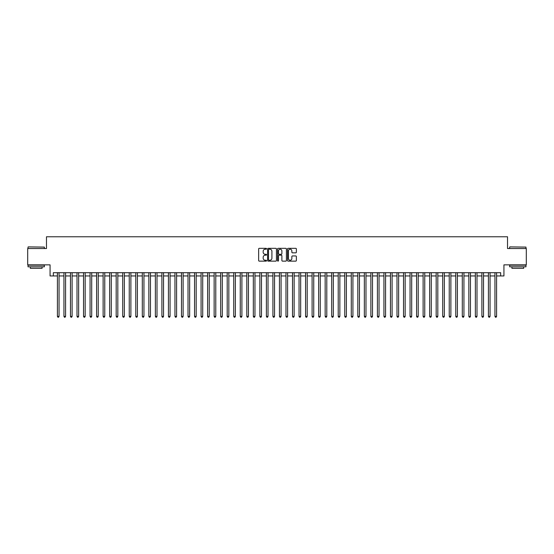 <?xml version="1.0" encoding="UTF-8"?>
<svg xmlns="http://www.w3.org/2000/svg" width="554" height="554" viewBox="0 0 554 554"><rect width="100%" height="100%" fill="white"/><g stroke="black" fill="none" stroke-linecap="round" stroke-linejoin="round"><path stroke-width="0.83" d="M266.55 248.767A0.45 0.45 0 0 0 266.1 248.324L259.293 248.324A0.644 0.644 0 0 0 258.649 248.961L258.649 260.498A0.644 0.644 0 0 0 259.293 261.142L266.1 261.142A0.45 0.45 0 0 0 266.55 260.692A0.45 0.45 0 0 0 266.1 260.242L265.221 260.242A2.05 2.05 0 0 1 263.171 258.192L263.171 257.229A2.05 2.05 0 0 1 265.221 255.179L266.1 255.179A0.45 0.45 0 0 0 266.55 254.729A0.45 0.45 0 0 0 266.1 254.279L265.221 254.279A2.05 2.05 0 0 1 263.171 252.229L263.171 251.267A2.05 2.05 0 0 1 265.221 249.217L266.1 249.217A0.45 0.45 0 0 0 266.55 248.767M295.732 252.839A0.644 0.644 0 0 0 296.376 252.202L296.376 248.961A0.644 0.644 0 0 0 295.732 248.324L288.17 248.324A0.644 0.644 0 0 0 287.526 248.961L287.526 260.498A0.644 0.644 0 0 0 288.17 261.142L295.732 261.142A0.644 0.644 0 0 0 296.376 260.498L296.376 256.592A0.644 0.644 0 0 0 295.732 255.948L292.498 255.948A0.644 0.644 0 0 0 291.854 256.592L291.854 258.531A1.717 1.717 0 0 1 290.144 260.242A1.717 1.717 0 0 1 288.426 258.531L288.426 250.934A1.717 1.717 0 0 1 290.144 249.217A1.717 1.717 0 0 1 291.854 250.934L291.854 252.202A0.644 0.644 0 0 0 292.498 252.839L295.732 252.839M53.329 275.954L53.329 272.693L500.671 272.693L500.671 275.954L503.932 275.954L503.932 264.854L526.3 264.854L526.3 248.524L507.526 248.524L507.526 236.773L46.474 236.773L46.474 248.524L27.7 248.524L27.7 264.854L50.068 264.854L50.068 275.954L57.415 275.954M276.439 248.961A0.644 0.644 0 0 0 275.795 248.324L268.233 248.324A0.644 0.644 0 0 0 267.596 248.961L267.596 260.498A0.644 0.644 0 0 0 268.233 261.142L275.795 261.142A0.644 0.644 0 0 0 276.439 260.498L276.439 248.961M278.205 248.324L285.767 248.324A0.644 0.644 0 0 1 286.404 248.961L286.404 260.498A0.644 0.644 0 0 1 285.767 261.142L282.526 261.142A0.644 0.644 0 0 1 281.889 260.498L281.889 255.823A0.644 0.644 0 0 0 281.245 255.179L279.098 255.179A0.644 0.644 0 0 0 278.461 255.823L278.461 260.692A0.45 0.45 0 0 1 278.011 261.142A0.45 0.45 0 0 1 277.561 260.692L277.561 248.961A0.644 0.644 0 0 1 278.205 248.324M59.049 275.954L63.945 275.954M65.58 275.954L70.476 275.954M72.11 275.954L77.006 275.954M78.64 275.954L83.536 275.954M85.171 275.954L90.067 275.954M91.701 275.954L96.597 275.954M98.231 275.954L103.127 275.954M104.761 275.954L109.657 275.954M111.292 275.954L116.188 275.954M117.822 275.954L122.718 275.954M124.352 275.954L129.248 275.954M130.882 275.954L135.778 275.954M137.413 275.954L142.309 275.954M143.943 275.954L148.839 275.954M150.473 275.954L155.369 275.954M157.004 275.954L161.9 275.954M163.534 275.954L168.43 275.954M170.064 275.954L174.96 275.954M176.594 275.954L181.49 275.954M183.125 275.954L188.021 275.954M189.655 275.954L194.551 275.954M196.185 275.954L201.081 275.954M202.716 275.954L207.612 275.954M209.246 275.954L214.142 275.954M215.776 275.954L220.672 275.954M222.306 275.954L227.202 275.954M228.837 275.954L233.733 275.954M235.367 275.954L240.263 275.954M241.897 275.954L246.8 275.954M248.427 275.954L253.33 275.954M254.958 275.954L259.861 275.954M261.488 275.954L266.391 275.954M268.018 275.954L272.921 275.954M274.549 275.954L279.451 275.954M281.079 275.954L285.982 275.954M287.609 275.954L292.512 275.954M294.139 275.954L299.042 275.954M300.67 275.954L305.573 275.954M307.2 275.954L312.103 275.954M313.737 275.954L318.633 275.954M320.267 275.954L325.163 275.954M326.798 275.954L331.694 275.954M333.328 275.954L338.224 275.954M339.858 275.954L344.754 275.954M346.389 275.954L351.284 275.954M352.919 275.954L357.815 275.954M359.449 275.954L364.345 275.954M365.979 275.954L370.875 275.954M372.51 275.954L377.406 275.954M379.04 275.954L383.936 275.954M385.57 275.954L390.466 275.954M392.1 275.954L396.996 275.954M398.631 275.954L403.527 275.954M405.161 275.954L410.057 275.954M411.691 275.954L416.587 275.954M418.222 275.954L423.118 275.954M424.752 275.954L429.648 275.954M431.282 275.954L436.178 275.954M437.812 275.954L442.708 275.954M444.343 275.954L449.239 275.954M450.873 275.954L455.769 275.954M457.403 275.954L462.299 275.954M463.933 275.954L468.829 275.954M470.464 275.954L475.36 275.954M476.994 275.954L481.89 275.954M483.524 275.954L488.42 275.954M490.055 275.954L494.951 275.954M496.585 275.954L500.671 275.954M268.939 249.217A0.45 0.45 0 0 0 268.489 249.667L268.489 259.798A0.45 0.45 0 0 0 268.939 260.242L269.867 260.242A2.05 2.05 0 0 0 271.917 258.192L271.917 251.267A2.05 2.05 0 0 0 269.867 249.217L268.939 249.217M281.889 250.962A1.717 1.717 0 0 0 280.172 249.252A1.717 1.717 0 0 0 278.461 250.962L278.461 253.642A0.644 0.644 0 0 0 279.098 254.279L281.245 254.279A0.644 0.644 0 0 0 281.889 253.642L281.889 250.962M59.049 272.693L59.049 316.376L57.415 316.376L57.415 272.693M59.049 316.376L58.558 317.227L57.9 317.227L57.415 316.376M28.219 246.897L44.355 247.091L28.219 246.897M36.19 266.813L28.025 266.813L28.025 265.179L44.355 265.179L44.355 266.813L36.19 266.813M42.069 266.813L42.069 268.316L30.311 268.316L30.311 266.813M509.846 246.897L525.975 247.091L509.846 246.897M517.81 266.813L509.645 266.813L509.645 265.179L525.975 265.179L525.975 266.813L517.81 266.813M523.689 266.813L523.689 268.316L511.931 268.316L511.931 266.813M65.58 272.693L65.58 316.376L63.945 316.376L63.945 272.693M65.58 316.376L65.088 317.227L64.437 317.227L63.945 316.376M72.11 272.693L72.11 316.376L70.476 316.376L70.476 272.693M72.11 316.376L71.618 317.227L70.967 317.227L70.476 316.376M78.64 272.693L78.64 316.376L77.006 316.376L77.006 272.693M78.64 316.376L78.149 317.227L77.498 317.227L77.006 316.376M85.171 272.693L85.171 316.376L83.536 316.376L83.536 272.693M85.171 316.376L84.679 317.227L84.028 317.227L83.536 316.376M91.701 272.693L91.701 316.376L90.067 316.376L90.067 272.693M91.701 316.376L91.209 317.227L90.558 317.227L90.067 316.376M98.231 272.693L98.231 316.376L96.597 316.376L96.597 272.693M98.231 316.376L97.739 317.227L97.088 317.227L96.597 316.376M104.761 272.693L104.761 316.376L103.127 316.376L103.127 272.693M104.761 316.376L104.27 317.227L103.619 317.227L103.127 316.376M111.292 272.693L111.292 316.376L109.657 316.376L109.657 272.693M111.292 316.376L110.8 317.227L110.149 317.227L109.657 316.376M117.822 272.693L117.822 316.376L116.188 316.376L116.188 272.693M117.822 316.376L117.33 317.227L116.679 317.227L116.188 316.376M124.352 272.693L124.352 316.376L122.718 316.376L122.718 272.693M124.352 316.376L123.861 317.227L123.21 317.227L122.718 316.376M130.882 272.693L130.882 316.376L129.248 316.376L129.248 272.693M130.882 316.376L130.391 317.227L129.74 317.227L129.248 316.376M137.413 272.693L137.413 316.376L135.778 316.376L135.778 272.693M137.413 316.376L136.921 317.227L136.27 317.227L135.778 316.376M143.943 272.693L143.943 316.376L142.309 316.376L142.309 272.693M143.943 316.376L143.451 317.227L142.8 317.227L142.309 316.376M150.473 272.693L150.473 316.376L148.839 316.376L148.839 272.693M150.473 316.376L149.982 317.227L149.331 317.227L148.839 316.376M157.004 272.693L157.004 316.376L155.369 316.376L155.369 272.693M157.004 316.376L156.512 317.227L155.861 317.227L155.369 316.376M163.534 272.693L163.534 316.376L161.9 316.376L161.9 272.693M163.534 316.376L163.042 317.227L162.391 317.227L161.9 316.376M170.064 272.693L170.064 316.376L168.43 316.376L168.43 272.693M170.064 316.376L169.572 317.227L168.922 317.227L168.43 316.376M176.594 272.693L176.594 316.376L174.96 316.376L174.96 272.693M176.594 316.376L176.103 317.227L175.452 317.227L174.96 316.376M183.125 272.693L183.125 316.376L181.49 316.376L181.49 272.693M183.125 316.376L182.633 317.227L181.982 317.227L181.49 316.376M189.655 272.693L189.655 316.376L188.021 316.376L188.021 272.693M189.655 316.376L189.163 317.227L188.512 317.227L188.021 316.376M196.185 272.693L196.185 316.376L194.551 316.376L194.551 272.693M196.185 316.376L195.694 317.227L195.043 317.227L194.551 316.376M202.716 272.693L202.716 316.376L201.081 316.376L201.081 272.693M202.716 316.376L202.224 317.227L201.573 317.227L201.081 316.376M209.246 272.693L209.246 316.376L207.612 316.376L207.612 272.693M209.246 316.376L208.754 317.227L208.103 317.227L207.612 316.376M215.776 272.693L215.776 316.376L214.142 316.376L214.142 272.693M215.776 316.376L215.284 317.227L214.633 317.227L214.142 316.376M222.306 272.693L222.306 316.376L220.672 316.376L220.672 272.693M222.306 316.376L221.815 317.227L221.164 317.227L220.672 316.376M228.837 272.693L228.837 316.376L227.202 316.376L227.202 272.693M228.837 316.376L228.345 317.227L227.694 317.227L227.202 316.376M235.367 272.693L235.367 316.376L233.733 316.376L233.733 272.693M235.367 316.376L234.875 317.227L234.224 317.227L233.733 316.376M241.897 272.693L241.897 316.376L240.263 316.376L240.263 272.693M241.897 316.376L241.412 317.227L240.755 317.227L240.263 316.376M248.427 272.693L248.427 316.376L246.8 316.376L246.8 272.693M248.427 316.376L247.943 317.227L247.285 317.227L246.8 316.376M254.958 272.693L254.958 316.376L253.33 316.376L253.33 272.693M254.958 316.376L254.473 317.227L253.815 317.227L253.33 316.376M261.488 272.693L261.488 316.376L259.861 316.376L259.861 272.693M261.488 316.376L261.003 317.227L260.345 317.227L259.861 316.376M268.018 272.693L268.018 316.376L266.391 316.376L266.391 272.693M268.018 316.376L267.534 317.227L266.876 317.227L266.391 316.376M274.549 272.693L274.549 316.376L272.921 316.376L272.921 272.693M274.549 316.376L274.064 317.227L273.406 317.227L272.921 316.376M281.079 272.693L281.079 316.376L279.451 316.376L279.451 272.693M281.079 316.376L280.594 317.227L279.936 317.227L279.451 316.376M287.609 272.693L287.609 316.376L285.982 316.376L285.982 272.693M287.609 316.376L287.124 317.227L286.466 317.227L285.982 316.376M294.139 272.693L294.139 316.376L292.512 316.376L292.512 272.693M294.139 316.376L293.655 317.227L292.997 317.227L292.512 316.376M300.67 272.693L300.67 316.376L299.042 316.376L299.042 272.693M300.67 316.376L300.185 317.227L299.527 317.227L299.042 316.376M307.2 272.693L307.2 316.376L305.573 316.376L305.573 272.693M307.2 316.376L306.715 317.227L306.057 317.227L305.573 316.376M313.737 272.693L313.737 316.376L312.103 316.376L312.103 272.693M313.737 316.376L313.245 317.227L312.588 317.227L312.103 316.376M320.267 272.693L320.267 316.376L318.633 316.376L318.633 272.693M320.267 316.376L319.776 317.227L319.125 317.227L318.633 316.376M326.798 272.693L326.798 316.376L325.163 316.376L325.163 272.693M326.798 316.376L326.306 317.227L325.655 317.227L325.163 316.376M333.328 272.693L333.328 316.376L331.694 316.376L331.694 272.693M333.328 316.376L332.836 317.227L332.185 317.227L331.694 316.376M339.858 272.693L339.858 316.376L338.224 316.376L338.224 272.693M339.858 316.376L339.367 317.227L338.716 317.227L338.224 316.376M346.389 272.693L346.389 316.376L344.754 316.376L344.754 272.693M346.389 316.376L345.897 317.227L345.246 317.227L344.754 316.376M352.919 272.693L352.919 316.376L351.284 316.376L351.284 272.693M352.919 316.376L352.427 317.227L351.776 317.227L351.284 316.376M359.449 272.693L359.449 316.376L357.815 316.376L357.815 272.693M359.449 316.376L358.957 317.227L358.306 317.227L357.815 316.376M365.979 272.693L365.979 316.376L364.345 316.376L364.345 272.693M365.979 316.376L365.488 317.227L364.837 317.227L364.345 316.376M372.51 272.693L372.51 316.376L370.875 316.376L370.875 272.693M372.51 316.376L372.018 317.227L371.367 317.227L370.875 316.376M379.04 272.693L379.04 316.376L377.406 316.376L377.406 272.693M379.04 316.376L378.548 317.227L377.897 317.227L377.406 316.376M385.57 272.693L385.57 316.376L383.936 316.376L383.936 272.693M385.57 316.376L385.078 317.227L384.428 317.227L383.936 316.376M392.1 272.693L392.1 316.376L390.466 316.376L390.466 272.693M392.1 316.376L391.609 317.227L390.958 317.227L390.466 316.376M398.631 272.693L398.631 316.376L396.996 316.376L396.996 272.693M398.631 316.376L398.139 317.227L397.488 317.227L396.996 316.376M405.161 272.693L405.161 316.376L403.527 316.376L403.527 272.693M405.161 316.376L404.669 317.227L404.018 317.227L403.527 316.376M411.691 272.693L411.691 316.376L410.057 316.376L410.057 272.693M411.691 316.376L411.2 317.227L410.549 317.227L410.057 316.376M418.222 272.693L418.222 316.376L416.587 316.376L416.587 272.693M418.222 316.376L417.73 317.227L417.079 317.227L416.587 316.376M424.752 272.693L424.752 316.376L423.118 316.376L423.118 272.693M424.752 316.376L424.26 317.227L423.609 317.227L423.118 316.376M431.282 272.693L431.282 316.376L429.648 316.376L429.648 272.693M431.282 316.376L430.79 317.227L430.139 317.227L429.648 316.376M437.812 272.693L437.812 316.376L436.178 316.376L436.178 272.693M437.812 316.376L437.321 317.227L436.67 317.227L436.178 316.376M444.343 272.693L444.343 316.376L442.708 316.376L442.708 272.693M444.343 316.376L443.851 317.227L443.2 317.227L442.708 316.376M450.873 272.693L450.873 316.376L449.239 316.376L449.239 272.693M450.873 316.376L450.381 317.227L449.73 317.227L449.239 316.376M457.403 272.693L457.403 316.376L455.769 316.376L455.769 272.693M457.403 316.376L456.911 317.227L456.261 317.227L455.769 316.376M463.933 272.693L463.933 316.376L462.299 316.376L462.299 272.693M463.933 316.376L463.442 317.227L462.791 317.227L462.299 316.376M470.464 272.693L470.464 316.376L468.829 316.376L468.829 272.693M470.464 316.376L469.972 317.227L469.321 317.227L468.829 316.376M476.994 272.693L476.994 316.376L475.36 316.376L475.36 272.693M476.994 316.376L476.502 317.227L475.851 317.227L475.36 316.376M483.524 272.693L483.524 316.376L481.89 316.376L481.89 272.693M483.524 316.376L483.033 317.227L482.382 317.227L481.89 316.376M490.055 272.693L490.055 316.376L488.42 316.376L488.42 272.693M490.055 316.376L489.563 317.227L488.912 317.227L488.42 316.376M496.585 272.693L496.585 316.376L494.951 316.376L494.951 272.693M496.585 316.376L496.1 317.227L495.442 317.227L494.951 316.376M28.025 248.524L28.025 247.091M44.355 248.524L44.355 247.091M509.645 248.524L509.645 247.091M525.975 248.524L525.975 247.091"/></g></svg>
